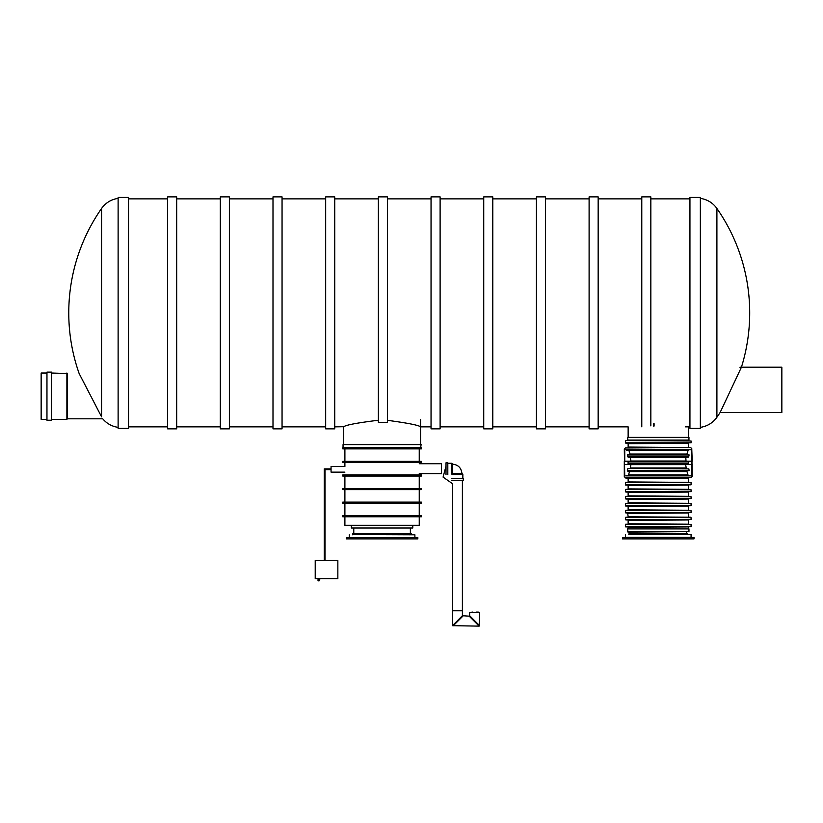 <?xml version="1.0" encoding="UTF-8"?>
<svg xmlns="http://www.w3.org/2000/svg" width="823" height="823" viewBox="0 0 823 823"><rect width="100%" height="100%" fill="white"/><g stroke="black" fill="none" stroke-linecap="round" stroke-linejoin="round"><path stroke-width="1.23" d="M628.144 437.373L628.144 426.87L598.156 426.87M589.103 426.87L545.474 426.87M536.421 426.87L492.792 426.87M483.739 426.87L440.11 426.87M387.417 420.316C407.879 423.063 418.928 425.254 420.553 426.87C418.969 425.265 407.93 423.073 387.417 420.316M344.045 426.715L334.735 426.87M378.364 420.244C356.987 422.878 345.393 425.09 343.592 426.87C345.372 425.09 356.966 422.888 378.364 420.244M325.682 426.87L282.052 426.87M272.999 426.87L229.37 426.87M220.317 426.87L176.688 426.87M641.786 426.828L641.786 196.872L650.839 196.872L650.839 425.882M589.103 428.865L589.103 196.872L598.156 196.872L598.156 428.865L589.103 428.865M536.421 428.865L536.421 196.872L545.474 196.872L545.474 428.865L536.421 428.865M483.739 428.865L483.739 196.872L492.792 196.872L492.792 428.865L483.739 428.865M431.046 428.865L431.046 196.872L440.11 196.872L440.11 428.865L431.046 428.865M378.364 422.353L378.364 196.872L387.417 196.872L387.417 422.425L378.364 422.353M325.682 428.865L325.682 196.872L334.735 196.872L334.735 428.865L325.682 428.865M272.999 428.865L272.999 196.872L282.052 196.872L282.052 428.865L272.999 428.865M220.317 428.865L220.317 196.872L229.37 196.872L229.37 428.865L220.317 428.865M167.635 426.87L128.532 426.87M689.941 426.87L685.415 426.87M167.635 428.865L167.635 196.872L176.688 196.872L176.688 428.865L167.635 428.865M101.568 416.86C103.101 419.452 103.101 419.452 101.568 416.86L79.142 373.539A182.552 182.552 0 0 1 101.568 208.466L101.568 416.86M128.532 312.863L128.532 428.32L118.121 428.32L118.121 197.417L128.532 197.417L128.532 312.863M739.918 367.202L781.85 367.202L781.85 412.477L720.135 412.477L741.43 367.202A182.552 182.552 0 0 0 716.905 208.466C712.8 202.787 707.286 199.423 700.352 198.374M689.941 428.32L689.941 197.417L700.352 197.417L700.352 428.32L689.941 428.32M654.079 426.057L654.079 423.67M653.627 426.057L653.627 423.68M118.121 427.363C111.918 426.448 106.784 423.598 102.741 418.814L67.414 418.814L67.414 373.539L51.489 373.014M67.414 418.814L66.889 419.339L66.889 373.014M46.962 419.339L41.15 419.339L41.15 373.014L46.962 373.014M46.962 420.244L46.962 372.109L51.489 372.109L51.489 420.244L46.962 420.244M66.889 419.339L51.489 419.339M688.357 426.87L688.357 437.373M420.553 419.72L420.553 444.615M627.527 437.373L688.964 437.373L688.964 440.089L627.98 440.542L627.527 437.373M622.486 538.88L694.015 538.88L694.015 537.522L622.486 537.522L622.486 538.88M628.823 534.446L628.823 533.901L687.678 533.901L687.678 534.621M625.429 534.621L625.429 537.347L691.073 537.347L691.073 534.621L629.955 534.384M627.527 528.922L688.964 528.922L688.964 531.637L627.98 532.09L627.527 528.922M625.892 449.78C625.274 448.103 625.274 448.103 625.892 449.78C625.274 448.103 625.274 448.103 625.892 449.78L690.61 449.78C691.227 448.103 691.227 448.103 690.61 449.78C691.227 448.103 691.227 448.103 690.61 449.78L625.892 449.78M625.429 477.669L691.073 477.669L625.881 478.122L624.297 476.661L624.297 461.199L624.297 476.661M625.892 475.859C625.274 477.535 625.274 477.535 625.892 475.859C625.274 477.535 625.274 477.535 625.892 475.859L690.61 475.859C691.227 477.535 691.227 477.535 690.61 475.859C691.227 477.535 691.227 477.535 690.61 475.859L625.892 475.859M686.855 471.147L688.141 475.406M628.361 475.406L629.646 471.147M627.651 468.884L627.712 471.147L689.17 470.694L688.851 468.884L628.196 468.431L688.851 468.884M630.161 468.431L630.943 464.635L630.439 464.182L688.038 464.182L685.6 464.439L686.341 468.431M628.463 464.182L627.97 461.909L630.943 461.003L630.161 457.207M627.97 463.73L688.522 463.73L688.522 461.909L627.97 461.909M688.522 461.909L628.463 461.456M686.341 457.207L685.785 457.66L686.053 461.456M627.332 454.944L628.196 457.207L688.306 457.207L689.17 454.944L627.332 454.944L630.017 454.039L628.988 450.685L626.509 450.232M689.17 454.944L627.712 454.491M688.141 450.232L686.855 454.491M688.028 447.517L628.474 447.517M688.81 447.517L628.144 447.064L628.144 443.71L688.81 443.258M625.429 440.994L625.881 443.258L691.073 442.805L691.073 440.994L625.881 440.542L691.073 440.994M687.905 440.542L628.597 440.542M628.144 528.922L628.144 527.378L688.81 526.926M625.429 524.488L625.696 526.926L691.073 526.658L691.073 524.488L625.696 524.21L691.073 524.488M688.81 524.21L628.144 523.757L628.144 520.414L688.81 519.961M625.429 517.688L625.881 519.961L691.073 519.508L691.073 517.688L625.881 517.235L691.073 517.688M627.692 512.986L628.144 516.782L690.62 517.235M625.429 510.723L625.881 512.986L691.073 512.534L691.073 510.723L625.881 510.27L691.073 510.723M688.81 510.27L628.144 509.818L628.144 506.464L688.81 506.011M625.429 503.563L625.696 506.011L691.073 505.744L691.073 503.563L625.696 503.295L691.073 503.563M688.81 503.295L628.144 502.843L628.144 499.489L688.81 499.036M625.429 496.773L625.881 499.036L691.073 498.584L691.073 496.773L625.881 496.32L691.073 496.773M688.81 496.32L628.144 495.868L628.144 492.524L688.81 492.072M625.429 489.798L625.881 492.072L691.073 491.619L691.073 489.798L625.881 489.346L691.073 489.798M688.81 489.346L628.144 488.893L628.144 485.549L688.81 485.097M625.429 482.648L625.696 485.097L691.073 484.819L691.073 482.648L625.696 482.381L691.073 482.648M688.81 482.381L628.144 481.928L628.144 478.575L688.81 478.122M690.62 447.517L625.429 447.969L624.297 448.977L624.75 477.114M692.205 461.199L691.752 448.525L692.205 476.661L691.073 477.669M421.098 447.331L343.047 447.331L343.047 444.615L421.098 444.615L420.646 447.784M344.899 516.782L344.899 525.3L419.246 525.3L419.246 516.782M421.366 516.782L342.769 516.782L342.769 515.702L421.366 515.702L421.366 516.782M421.366 502.123L342.769 502.123L342.769 503.203L421.366 503.203L421.366 502.123M421.366 489.623L342.769 489.623L342.769 488.533L421.366 488.533L421.366 489.623M421.366 474.953L342.769 474.953L342.769 476.044L421.366 476.044L421.366 474.953M421.366 462.454L342.769 462.454L342.769 461.374L421.366 461.374L421.366 462.454M421.366 447.784L342.769 447.784L342.769 448.874L421.366 448.874L421.366 447.784M351.349 528.016L412.786 528.016L351.349 528.016L351.349 525.3M353.777 533.901L353.777 528.469M353.777 534.569L414.895 534.806L411.5 534.631L411.5 533.901L352.645 533.901L352.645 534.806M349.25 537.522L349.25 534.806M346.308 538.88L417.837 538.88L417.837 537.522L346.308 537.522L346.308 538.88M419.246 474.953L419.246 473.688L441.478 473.688L441.478 463.73L419.246 463.73M344.899 472.135L331.062 472.135L331.062 466.435L344.899 466.435L344.899 462.454M331.062 469.666L325.003 469.666L324.231 468.894L325.003 469.666L325.003 560.535M331.062 468.894L324.231 468.894L325.003 469.666L324.231 468.894L324.231 560.535M315.219 578.641L315.219 560.535L337.852 560.535L337.852 578.641L315.219 578.641M318.84 580.904A0.905 0.905 0 0 0 319.746 579.999L317.935 579.999A0.905 0.905 0 0 0 318.84 580.904L317.935 579.094L320.198 578.641M451.529 480.385L463.298 480.385L463.298 478.575L451.529 478.575M451.981 474.501L462.845 474.501L462.845 478.575M462.392 474.501L462.392 473.688L452.434 473.688L452.434 463.73L451.889 463.73M447.815 463.277L451.889 463.277L451.889 474.141M446.004 474.593L446.004 462.824L447.815 462.824L447.815 474.593M461.806 610.779L452.434 610.779L461.806 610.779M462.392 480.385L462.392 615.717L452.743 625.398M469.645 612.549L479.603 612.549L469.645 612.549L469.645 615.717L479.295 625.398M462.392 615.717L469.192 616.17L478.873 625.819M462.845 616.17L453.164 625.819M471.908 612.096L472.814 612.096M476.126 612.096L477.33 612.096M477.433 612.096L478.338 612.096M720.135 412.477A182.552 182.552 0 0 1 716.905 417.271L716.905 208.466M688.964 440.089L627.527 440.089M688.964 531.637L627.527 531.637M630.017 471.6L686.485 471.6M687.514 474.953L628.988 474.953M627.332 470.694L689.17 470.694M630.943 464.635L685.559 464.635M685.785 467.978L630.716 467.978M685.559 461.003L630.943 461.003M630.716 457.66L685.785 457.66M627.651 456.755L688.851 456.755M686.485 454.039L630.017 454.039M628.988 450.685L687.514 450.685M625.429 442.805L691.073 442.805M625.429 526.658L691.073 526.658M625.429 519.508L691.073 519.508M628.144 513.439L688.81 512.986M625.429 512.534L691.073 512.534M625.429 505.744L691.073 505.744M625.429 498.584L691.073 498.584M625.429 491.619L691.073 491.619M625.429 484.819L691.073 484.819M624.75 448.525L624.75 461.199L630.891 461.199M630.891 464.439L624.297 464.439M685.6 461.199L691.752 461.199L691.752 477.114M692.205 464.439L685.6 464.439M641.786 198.868L598.156 198.868M589.103 198.868L545.474 198.868M536.421 198.868L492.792 198.868M483.739 198.868L440.11 198.868M431.046 198.868L387.417 198.868M431.046 426.87L420.553 426.87M378.364 198.868L334.735 198.868M325.682 198.868L282.052 198.868M272.999 198.868L229.37 198.868M220.317 198.868L176.688 198.868M167.635 198.868L128.532 198.868M689.941 198.868L650.839 198.868M118.121 198.374C111.187 199.423 105.673 202.787 101.568 208.466M716.905 417.271C712.8 422.95 707.286 426.314 700.352 427.363M343.592 426.87L343.592 444.615M686.547 533.901L686.547 532.09M629.955 533.901L629.955 532.09M687.678 534.446L691.073 534.621M691.752 448.525L691.073 447.969M688.357 447.064L688.357 443.71M688.357 528.922L688.357 527.378M688.357 523.757L688.357 520.414M688.357 516.782L688.357 513.439M688.357 509.818L688.357 506.464M688.357 502.843L688.357 499.489M688.357 495.868L688.357 492.524M688.357 488.893L688.357 485.549M688.357 481.928L688.357 478.575M419.246 461.374L419.246 448.874M344.899 461.374L344.899 448.874M419.246 488.533L419.246 476.044M344.899 488.533L344.899 476.044M419.246 502.123L419.246 489.623M344.899 502.123L344.899 489.623M419.246 515.702L419.246 503.203M344.899 515.702L344.899 503.203M412.786 528.016L412.786 525.3M410.368 533.901L410.368 528.469M414.895 537.522L414.895 534.806M319.746 579.999L319.746 579.094M479.603 612.549L479.151 626.128L452.434 625.675L452.434 483.646L443.083 477.103L446.004 466.075M452.434 464.182C458.154 464.686 461.333 467.855 461.94 473.688"/></g></svg>
